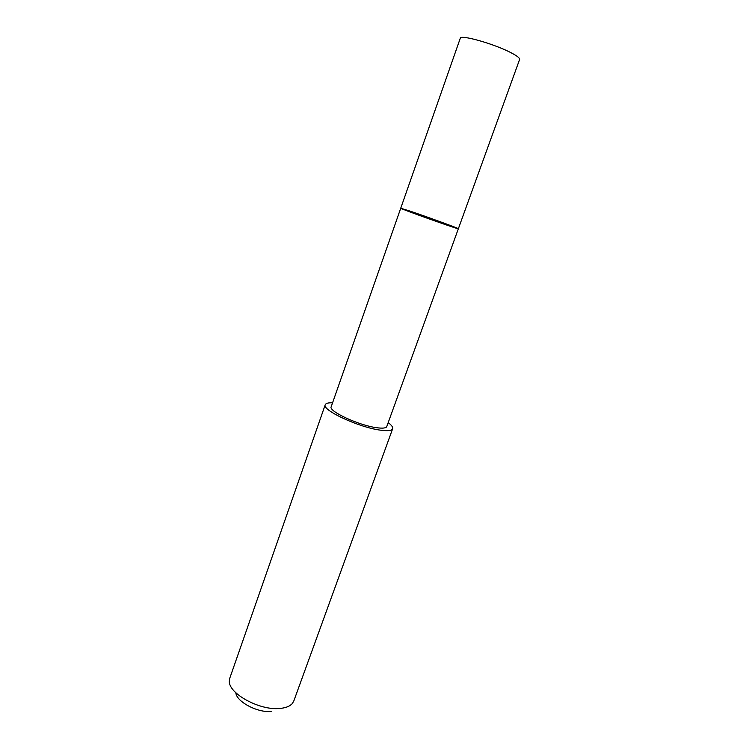 <?xml version="1.0" encoding="UTF-8"?>
<svg xmlns="http://www.w3.org/2000/svg" width="749" height="749" viewBox="0 0 749 749"><rect width="100%" height="100%" fill="white"/><g stroke="black" fill="none" stroke-linecap="round" stroke-linejoin="round"><path stroke-width="1.12" d="M400.743 208.222C398.749 208.269 459.867 230.037 458.36 228.735C459.324 228.585 427.651 217.023 410.555 211.274L400.743 208.222C398.749 208.269 459.867 230.037 458.36 228.735L519.628 59.424C519.956 58.169 517.278 56.044 511.614 53.039C495.108 44.125 460.12 34.173 460.27 38.293L331.189 406.754C328.184 411.154 359.061 425.507 376.7 427.716C382.711 428.531 386.072 428.147 386.774 426.546L458.36 228.735M388.188 422.623C391.624 425.207 393.113 427.239 392.654 428.737C391.821 430.666 387.776 431.134 380.539 430.169C359.155 427.529 321.546 410.049 325.244 404.741C325.843 403.29 328.277 402.644 332.565 402.822M392.654 428.737L293.795 701.017L292.316 703.517C289.919 706.251 285.846 707.889 280.098 708.432C260.053 710.867 228.417 693.593 229.334 681.094L229.774 678.22L325.244 404.741M271.653 711.447C257.918 713.114 236.384 701.776 235.841 692.759"/></g></svg>
